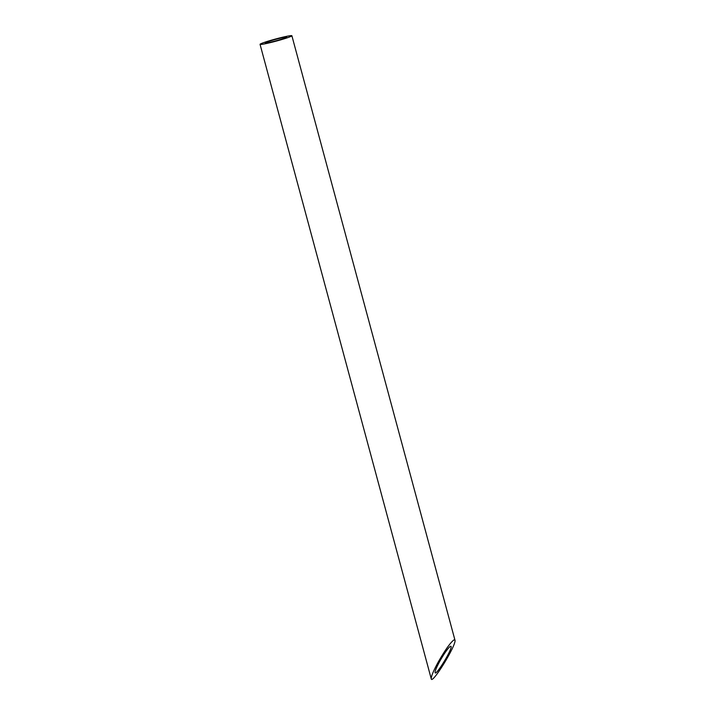 <?xml version="1.0" encoding="UTF-8"?>
<svg xmlns="http://www.w3.org/2000/svg" width="715" height="715" viewBox="0 0 715 715"><rect width="100%" height="100%" fill="white"/><g stroke="black" fill="none" stroke-linecap="round" stroke-linejoin="round"><path stroke-width="1.07" d="M272.755 41.64A11.127 0.742 -15.1 0 0 286.706 37.144A11.127 0.742 -15.1 0 0 275.776 39.334A11.127 0.742 -15.1 0 0 265.22 42.945A11.127 0.742 -15.1 0 0 272.755 41.64M450.468 646.244C448.073 648.005 444.551 652.956 439.895 661.08C436.57 667.167 434.97 670.992 435.104 672.565C435.641 676.622 452.416 649.22 451.102 646.414L450.468 646.244M271.208 42.4A16.49 1.09 -15.1 0 0 291.881 35.75A16.49 1.09 -15.1 0 0 275.677 38.994A16.49 1.09 -15.1 0 0 260.046 44.339A16.49 1.09 -15.1 0 0 271.208 42.4M454.007 639.862C450.468 642.481 445.248 649.81 438.349 661.849C433.424 670.858 431.065 676.524 431.252 678.857C432.048 684.872 456.903 644.269 454.955 640.122L454.007 639.862M454.955 640.122L291.881 35.75M431.252 678.857L260.046 44.339"/></g></svg>
